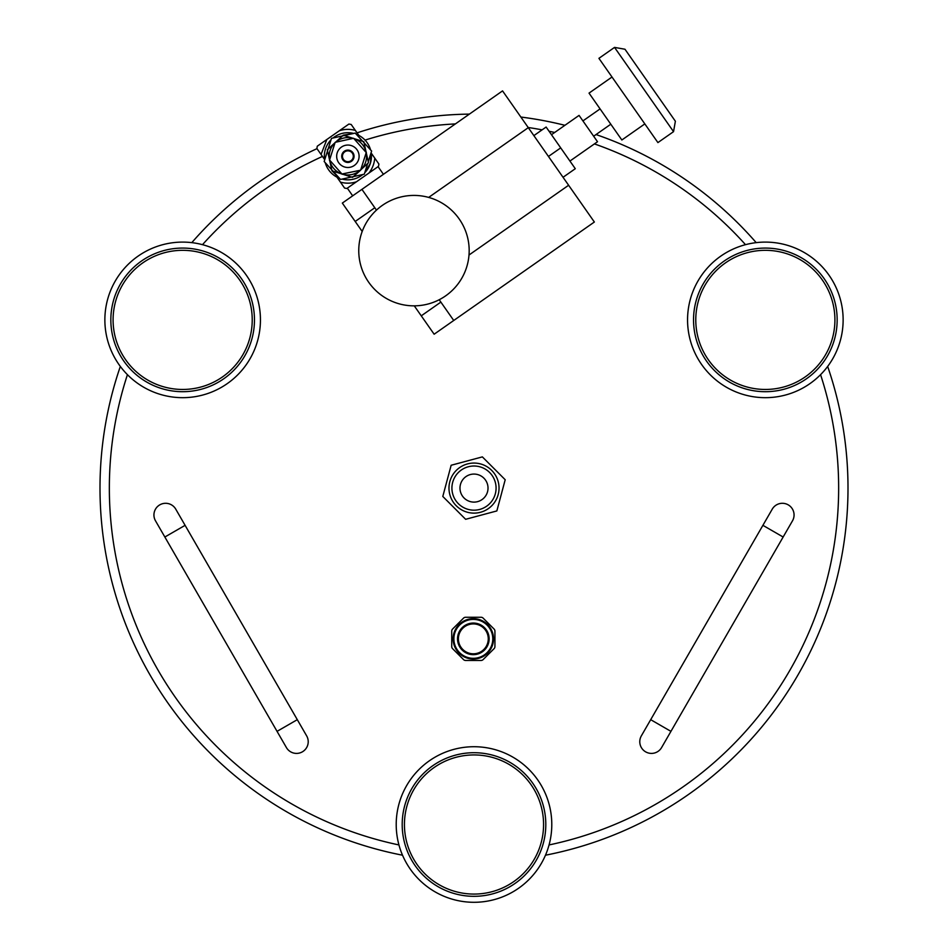 <?xml version="1.0" encoding="UTF-8"?>
<svg xmlns="http://www.w3.org/2000/svg" width="948" height="948" viewBox="0 0 948 948"><rect width="100%" height="100%" fill="white"/><g stroke="black" fill="none" stroke-linecap="round" stroke-linejoin="round"><path stroke-width="1.42" d="M364.743 172.737L370.348 163.388L371.154 152.51M342.062 179.101L362.776 174.527M370.573 149.903L356.258 134.249M325.2 162.629L339.526 178.295M330.935 139.913A23.558 23.558 0 0 0 324.607 159.892A23.558 23.558 0 0 1 331.042 139.806L324.631 160.034M333.115 137.922A23.558 23.558 0 0 1 353.723 133.443A23.558 23.558 0 0 0 333.115 137.922A23.558 23.558 0 0 1 353.723 133.443L332.997 138.005M360.726 169.87L368.476 162.783L366.319 152.983M329.691 160.591L331.954 170.841L340.557 179.433L351.483 177.027L342.524 174.183M335.059 142.662L327.309 149.748L329.489 159.572C328.482 152.877 330.414 147.177 335.272 142.461L327.309 149.748L331.954 170.841L352.538 177.359L368.476 162.783L363.831 141.702L354.256 138.669M362.764 141.37L355.227 133.111L343.247 135.185L335.829 141.987C341.126 137.768 347.027 136.595 353.533 138.444L343.247 135.185L335.272 142.461M366.082 151.953L363.831 141.702L353.533 138.444M328.126 149.002L331.504 138.337L342.418 135.931M331.705 169.739L324.169 161.504L327.546 150.839M367.658 163.53L364.281 174.195L353.355 176.612L360.619 170.202L341.825 174.029M364.068 142.781L371.616 151.04L368.239 161.705M353.249 138.349L348.71 136.915M337.417 172.572L341.529 173.875M366.295 152.96L366.295 152.96C367.291 159.655 365.359 165.355 360.513 170.071M354.232 138.681L354.232 138.681C360.524 141.157 364.494 145.684 366.153 152.249M341.553 173.863C335.248 171.375 331.279 166.86 329.631 160.295M360.24 170.403L359.956 170.557C354.659 174.764 348.757 175.949 342.24 174.1M352.538 177.359L351.483 177.015L353.355 176.612M342.192 174.266L329.477 159.904M329.466 160.331L335.154 142.342L353.592 138.278L366.307 152.64M364.85 172.631A23.558 23.558 0 0 0 371.178 152.652A23.558 23.558 0 0 1 370.348 163.388A23.558 23.558 0 0 0 371.178 152.652M370.538 149.772A23.558 23.558 0 0 0 356.401 134.296A23.558 23.558 0 0 1 370.538 149.772A23.558 23.558 0 0 0 356.401 134.296L356.14 134.118M325.247 162.772A23.558 23.558 0 0 0 339.384 178.248A23.558 23.558 0 0 1 325.247 162.772A23.558 23.558 0 0 0 339.384 178.248L339.633 178.425M342.192 179.136A23.558 23.558 0 0 0 347.892 179.836A23.558 23.558 0 0 1 342.192 179.136A23.558 23.558 0 0 0 362.669 174.622L362.954 174.491M346.257 161.444A5.427 5.427 0 0 1 344.231 152.261A5.427 5.427 0 0 1 353.189 155.105A5.427 5.427 0 0 1 346.257 161.444M346.032 162.155A6.174 6.174 0 0 1 343.721 151.716A6.174 6.174 0 0 1 353.912 154.939A6.174 6.174 0 0 1 346.032 162.155M366.319 152.201L360.619 170.202M344.503 166.967A11.222 11.222 0 0 0 358.581 159.655A11.222 11.222 0 0 0 351.281 145.577A11.222 11.222 0 0 0 337.192 152.877A11.222 11.222 0 0 0 344.503 166.967M827.663 366.438A374.01 374.01 0 0 1 545.479 855.203A374.01 374.01 0 0 0 827.663 366.438A374.01 374.01 0 0 1 545.479 855.203A374.01 374.01 0 0 0 827.663 366.438M191.804 242.641A374.01 374.01 0 0 1 316.988 148.646A374.01 374.01 0 0 0 191.804 242.641A374.01 374.01 0 0 1 316.988 148.646A374.01 374.01 0 0 0 191.804 242.641M357.052 132.85A374.01 374.01 0 0 1 469.379 114.115A374.01 374.01 0 0 0 357.052 132.85A374.01 374.01 0 0 1 469.379 114.115A374.01 374.01 0 0 0 357.052 132.85M520.855 117.042A374.01 374.01 0 0 1 564.901 125.302A374.01 374.01 0 0 0 520.855 117.042A374.01 374.01 0 0 1 564.901 125.302A374.01 374.01 0 0 0 520.855 117.042M596.031 134.557A374.01 374.01 0 0 1 756.196 242.641A374.01 374.01 0 0 0 596.031 134.557A374.01 374.01 0 0 1 756.196 242.641A374.01 374.01 0 0 0 596.031 134.557M402.521 855.203A374.01 374.01 0 0 1 120.337 366.438A374.01 374.01 0 0 0 402.521 855.203A374.01 374.01 0 0 1 120.337 366.438A374.01 374.01 0 0 0 402.521 855.203A374.01 374.01 0 0 1 120.337 366.438A374.01 374.01 0 0 0 402.521 855.203M178.627 391.583A71.811 71.811 0 0 1 121.854 281.675A71.811 71.811 0 0 1 245.508 285.158A71.811 71.811 0 0 1 178.627 391.583M182.656 397.674A77.783 77.783 0 0 0 250.023 280.999A77.783 77.783 0 0 0 115.289 280.999A77.783 77.783 0 0 0 182.656 397.674M186.685 248.186A71.811 71.811 0 0 0 110.869 317.876A71.811 71.811 0 0 0 182.656 391.702M538.109 792.161A71.811 71.811 0 0 1 471.31 896.275A71.811 71.811 0 0 1 412.499 787.456A71.811 71.811 0 0 1 538.109 792.161M541.367 785.619A77.783 77.783 0 0 0 406.633 785.619A77.783 77.783 0 0 0 474 902.295A77.783 77.783 0 0 0 541.367 785.619M409.892 856.874A71.811 71.811 0 0 0 508.14 887.684A71.811 71.811 0 0 0 536.189 788.606M705.276 280.549A71.811 71.811 0 0 1 828.836 286.332A71.811 71.811 0 0 1 764.005 391.69A71.811 71.811 0 0 1 705.276 280.549M697.977 280.999A77.783 77.783 0 0 0 765.344 397.674A77.783 77.783 0 0 0 832.711 280.999A77.783 77.783 0 0 0 697.977 280.999M482.366 456.889L505.201 479.735L496.847 510.936L465.634 519.303L442.799 496.456L451.153 465.255L482.366 456.889M465.634 519.303L496.847 510.936M339.313 130.777A26.899 26.899 0 0 1 355.358 130.421L351.187 124.461L348.9 124.058L326.859 139.486L321.052 154.453L324.548 159.442M321.052 154.453L316.881 148.492L317.284 146.193L326.859 139.486M344.586 188.071L340.415 182.111A26.899 26.899 0 0 0 356.472 181.767L346.885 188.474L344.586 188.071M378.904 164.051L378.501 166.338L378.904 164.051L374.733 158.091A26.899 26.899 0 0 1 368.914 173.046L356.472 181.767M378.501 166.338L368.914 173.046M355.358 130.421L358.854 135.41M371.237 153.102L374.733 158.091M336.919 177.122L340.415 182.111M352.68 195.833L347.324 188.166M614.541 47.4L624.969 49.237L675.379 121.237L673.542 131.654L614.541 47.4L598.923 58.338L657.912 142.591L673.542 131.654M612.005 77.025L589.028 93.117L621.852 139.996L644.83 123.904M600.084 108.902L582.925 120.906M551.487 134.699L579.062 115.395L597.513 141.738L569.938 161.053M533.866 135.623L546.119 127.044L575.294 168.708L563.041 177.288M560.706 147.876L548.454 156.456M376.451 210.101L361.923 189.363L342.323 203.085L355.192 221.465L374.804 207.742M361.923 189.363L502.547 90.89L528.297 127.66L594.36 222.022L453.736 320.483L439.208 299.734M362.183 231.454L355.192 221.465M453.736 320.483L434.137 334.217L414.276 305.849M762.903 525.334L783.143 537.018L792.492 520.831A11.684 11.684 0 0 0 782.373 503.293A11.684 11.684 0 0 0 772.253 509.135L641.346 735.873A11.684 11.684 0 0 0 645.624 751.835A11.684 11.684 0 0 0 661.597 747.557A11.684 11.684 0 0 1 645.624 751.835A11.684 11.684 0 0 1 641.346 735.873M164.857 537.018L185.097 525.334L306.654 735.873A11.684 11.684 0 0 1 302.376 751.835A11.684 11.684 0 0 1 286.403 747.557L155.508 520.831A11.684 11.684 0 0 1 165.627 503.293A11.684 11.684 0 0 0 155.508 520.831M185.097 525.334L175.747 509.135A11.684 11.684 0 0 0 165.627 503.293A11.684 11.684 0 0 1 175.747 509.135A11.684 11.684 0 0 0 165.627 503.293M306.654 735.873A11.684 11.684 0 0 1 302.376 751.835A11.684 11.684 0 0 1 286.403 747.557M782.373 503.293A11.684 11.684 0 0 1 792.492 520.831A11.684 11.684 0 0 0 782.373 503.293A11.684 11.684 0 0 0 772.253 509.135M451.734 646.572A2.986 2.986 0 0 0 452.611 648.681L463.513 659.583A2.986 2.986 0 0 0 465.622 660.46L481.039 660.46A2.986 2.986 0 0 0 483.148 659.583L494.05 648.681A2.986 2.986 0 0 0 494.927 646.572L494.927 631.155A2.986 2.986 0 0 0 494.05 629.034L483.148 618.143A2.986 2.986 0 0 0 481.039 617.266L465.622 617.266A2.986 2.986 0 0 0 463.513 618.143L452.611 629.034A2.986 2.986 0 0 0 451.734 631.155L451.734 646.572M491.704 470.398A25.027 25.027 0 0 1 480.482 512.276A25.027 25.027 0 0 1 449.826 481.62A25.027 25.027 0 0 1 491.704 470.398A25.027 25.027 0 0 1 480.482 512.276A25.027 25.027 0 0 1 449.826 481.62A25.027 25.027 0 0 1 491.704 470.398M464.082 498.008A14.03 14.03 0 0 0 487.545 491.728A14.03 14.03 0 0 0 470.374 474.545A14.03 14.03 0 0 0 464.082 498.008M483.895 628.299A14.943 14.943 0 0 0 458.903 634.994A14.943 14.943 0 0 0 477.2 653.29A14.943 14.943 0 0 0 483.895 628.299M487.604 624.578A20.192 20.192 0 0 1 487.604 653.136A20.192 20.192 0 0 1 459.045 653.136A20.192 20.192 0 0 1 459.045 624.578A20.192 20.192 0 0 1 487.604 624.578M487.082 625.111A19.446 19.446 0 0 0 454.542 633.833A19.446 19.446 0 0 0 478.361 657.651A19.446 19.446 0 0 0 487.082 625.111M484.499 627.683A15.796 15.796 0 0 1 484.499 650.032A15.796 15.796 0 0 1 462.15 650.032A15.796 15.796 0 0 1 462.15 627.683A15.796 15.796 0 0 1 484.499 627.683M413.968 195.418A55.221 55.221 0 0 1 462.944 276.129A55.221 55.221 0 0 1 368.736 282.303A55.221 55.221 0 0 1 413.968 195.418M549.058 844.941A364.66 364.66 0 0 0 820.565 374.673M745.507 244.679A364.66 364.66 0 0 0 594.42 143.906M554.663 132.471A364.66 364.66 0 0 0 549.07 131.251M542.102 129.852A364.66 364.66 0 0 0 528.178 127.494M455.384 123.915A364.66 364.66 0 0 0 365.027 140.103M322.439 156.432A364.66 364.66 0 0 0 202.493 244.679M127.435 374.673A364.66 364.66 0 0 0 398.942 844.941M178.745 389.344A69.559 69.559 0 0 0 244.762 288.548A69.559 69.559 0 0 0 124.461 281.781A69.559 69.559 0 0 0 178.745 389.344M536.106 793.168A69.559 69.559 0 0 0 415.805 786.402A69.559 69.559 0 0 0 470.089 893.964A69.559 69.559 0 0 0 536.106 793.168M707.149 281.781A69.559 69.559 0 0 0 761.445 389.344A69.559 69.559 0 0 0 827.45 288.548A69.559 69.559 0 0 0 707.149 281.781M331.042 139.806A23.558 23.558 0 0 0 324.607 159.892M428.674 197.409L528.297 127.66M568.622 185.251L469.011 255.012M440.867 302.104L421.268 315.826M297.305 719.674L277.053 731.358M783.143 537.018L670.947 731.358L650.695 719.674M489.618 472.483A22.088 22.088 0 0 1 479.712 509.431A22.088 22.088 0 0 1 452.67 482.378A22.088 22.088 0 0 1 489.618 472.483M378.062 166.647L383.419 174.302M610.808 124.212L593.649 136.228M670.947 731.358L661.597 747.557"/></g></svg>
